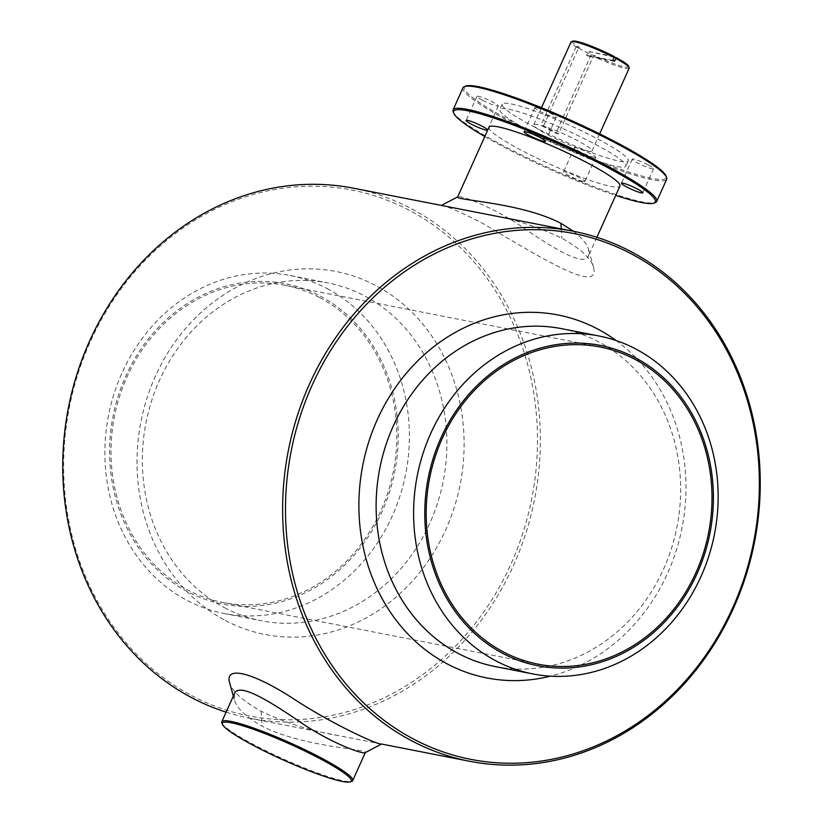 <?xml version="1.0" encoding="UTF-8"?>
<svg xmlns="http://www.w3.org/2000/svg" width="823" height="823" viewBox="0 0 823 823"><rect width="100%" height="100%" fill="white"/><g stroke="black" fill="none" stroke-linecap="round" stroke-linejoin="round"><path stroke-width="0.62" stroke-dasharray="4.12 3.09" d="M536.349 107.648A11.697 1.43 24.2 0 1 548.643 112.381A11.697 1.43 24.2 0 1 556.204 117.298A11.697 1.43 24.2 0 1 544.949 113.8A11.697 1.43 24.2 0 1 534.868 107.71A11.697 1.43 24.2 0 1 536.349 107.648M221.86 722.944A71.766 8.744 -155.8 0 0 253.762 744.599A71.766 8.744 -155.8 0 0 351.791 781.336M558.591 133.748L555.916 133.223L540.886 125.281L543.561 125.806A31.891 3.889 -155.8 0 0 550.392 129.643A31.891 3.889 -155.8 0 0 558.591 133.748L593.404 56.262A31.891 3.889 24.2 0 0 629.194 68.155M543.561 125.806L578.384 48.331A31.891 3.889 24.2 0 1 571.008 42.004M548.005 134.941A31.891 3.889 -155.8 0 0 591.994 150.928A31.891 3.889 -155.8 0 0 564.496 134.303A31.891 3.889 -155.8 0 0 533.808 124.777A31.891 3.889 -155.8 0 0 548.005 134.941M578.384 48.331L579.341 47.467A30.832 3.755 24.2 0 1 572.808 41.15M628.628 66.231A30.832 3.755 24.2 0 1 594.36 55.408L591.171 54.781L576.141 46.839L579.341 47.467M576.141 46.839L540.886 125.281M489.006 127.205A71.766 8.744 -155.8 0 0 520.959 150.064A71.766 8.744 -155.8 0 0 619.925 186.039M573.569 231.294C582.18 238.063 587.221 244.246 588.692 249.842L588.599 255.737C584.515 267.228 554.692 249.235 523.068 227.57C491.372 205.729 458.73 194.619 457.753 196.841L457.681 196.903M441.406 205.431L442.085 205.565C446.117 205.904 459.059 211.501 480.92 222.333C534.847 253.968 600.903 296.054 593.517 267.187C591.223 258.473 580.657 248.803 561.821 238.176C537.141 226.428 511.597 218.362 485.179 213.98M561.471 328.644A172.182 151.453 -78.9 0 1 598.444 341.74A172.182 151.453 -78.9 0 1 671.496 548.293A172.182 151.453 -78.9 0 1 495.302 666.589M616.088 340.537A184.938 162.666 -78.9 0 1 682.072 527.708A184.938 162.666 -78.9 0 1 550.371 676.167M465.869 86.065A110.57 13.477 -155.8 0 0 513.655 122.452A110.57 13.477 -155.8 0 0 618.186 168.478A110.57 13.477 -155.8 0 0 666.044 176.029M648.39 165.022A11.697 1.43 24.2 0 1 653.596 168.746A11.697 1.43 24.2 0 1 642.341 165.248A11.697 1.43 24.2 0 1 632.259 159.158A11.697 1.43 24.2 0 1 648.39 165.022M594.206 157.46A11.697 1.43 24.2 0 1 581.912 152.728A11.697 1.43 24.2 0 1 574.351 147.821A11.697 1.43 24.2 0 1 585.606 151.319A11.697 1.43 24.2 0 1 595.687 157.409A11.697 1.43 24.2 0 1 594.206 157.46M482.165 100.097A11.697 1.43 24.2 0 1 476.959 96.373A11.697 1.43 24.2 0 1 488.214 99.861A11.697 1.43 24.2 0 1 498.296 105.961A11.697 1.43 24.2 0 1 482.165 100.097M533.016 126.238A69.101 8.425 -155.8 0 0 628.309 160.886A69.101 8.425 -155.8 0 0 568.734 124.88A69.101 8.425 -155.8 0 0 502.246 104.233A69.101 8.425 -155.8 0 0 533.016 126.238M225.327 620.439A184.938 162.666 101.1 0 0 463.946 435.727A184.938 162.666 101.1 0 0 212.437 302.864A184.938 162.666 101.1 0 0 225.327 620.439M224.556 607.724A172.182 151.453 101.1 0 0 261.529 620.809A172.182 151.453 101.1 0 0 437.723 502.524A172.182 151.453 101.1 0 0 364.661 295.961A172.182 151.453 101.1 0 0 327.698 282.875A172.182 151.453 101.1 0 0 151.504 401.161A172.182 151.453 101.1 0 0 224.556 607.724M327.184 288.626A172.182 151.453 -78.9 0 1 400.235 495.189A172.182 151.453 -78.9 0 1 224.051 613.474A172.182 151.453 -78.9 0 1 108.502 415.409A172.182 151.453 -78.9 0 1 290.21 275.53A172.182 151.453 -78.9 0 1 327.184 288.626M320.312 296.126A163.191 143.541 -78.9 0 1 331.679 576.367A163.191 143.541 -78.9 0 1 109.737 459.121A163.191 143.541 -78.9 0 1 320.312 296.126M319.663 297.576A161.596 142.142 -78.9 0 1 388.23 491.444A161.596 142.142 -78.9 0 1 222.858 602.467A161.596 142.142 -78.9 0 1 114.418 416.561A161.596 142.142 -78.9 0 1 284.964 285.283A161.596 142.142 -78.9 0 1 319.663 297.576M226.119 712.162A270.047 237.528 101.1 0 0 249.678 718.212A270.047 237.528 101.1 0 0 526.01 532.697A270.047 237.528 101.1 0 0 411.428 208.723A270.047 237.528 101.1 0 0 353.448 188.189M191.564 695.558A267.917 235.656 101.1 0 0 537.254 427.97A267.917 235.656 101.1 0 0 172.892 235.491A267.917 235.656 101.1 0 0 191.564 695.558M381.409 744.013L337.821 735.474C311.403 731.091 285.859 723.026 261.179 711.288C242.343 700.651 231.777 690.981 229.483 682.267M594.36 55.408L593.404 56.262M614.112 57.054L588.28 51.438L586.552 55.285L588.219 56.17L589.947 52.322M614.514 61.314L588.219 56.17M591.171 54.781L555.916 133.223M614.081 56.489L588.28 51.438M612.847 60.439L586.552 55.285M583.394 181.523A11.697 1.43 -155.8 0 0 584.875 181.472A11.697 1.43 -155.8 0 0 574.793 175.381A11.697 1.43 -155.8 0 0 563.539 171.884A11.697 1.43 -155.8 0 0 571.09 176.791A11.697 1.43 -155.8 0 0 583.394 181.523M453.164 111.763A111.63 13.6 -155.8 0 0 502.781 145.455A111.63 13.6 -155.8 0 0 655.262 202.592M484.809 136.556A110.57 13.477 -155.8 0 0 502.843 146.515A110.57 13.477 -155.8 0 0 615.717 195.39M463.02 87.763A111.63 13.6 -155.8 0 0 512.729 123.316A111.63 13.6 -155.8 0 0 666.671 179.28M234.401 693.717L234.308 699.612C236.571 708.068 245.82 716.905 262.074 726.123C302.092 747.027 368.91 749.28 365.319 752.551L365.258 752.613M530.64 131.536A69.101 8.425 -155.8 0 0 625.933 166.184A69.101 8.425 -155.8 0 0 566.347 130.168A69.101 8.425 -155.8 0 0 499.87 109.521A69.101 8.425 -155.8 0 0 530.64 131.536M561.265 228.876L561.821 238.176M261.179 711.288L262.074 726.123M534.868 107.71L524.056 131.773M556.204 117.298L545.392 141.361M591.994 150.928L599.658 133.861M533.808 124.777L541.472 107.71M596.881 237.291L588.599 255.737M588.692 249.842L593.517 267.187M224.051 613.474L261.529 620.809M290.21 275.53L327.698 282.875M222.858 602.467L538.036 664.171M284.964 285.283L600.142 346.997M249.678 718.212L337.821 735.474M476.959 96.373L466.147 120.436M498.296 105.961L487.473 130.024M632.259 159.158L621.447 183.22M653.596 168.746L642.784 192.808M574.351 147.821L563.539 171.884M595.687 157.409L584.875 181.472M502.246 104.233L499.87 109.521M628.309 160.886L625.933 166.184M234.308 699.612L233.331 696.104"/><path stroke-width="1.23" d="M525.537 131.711A11.697 1.43 -155.8 0 0 524.056 131.773A11.697 1.43 -155.8 0 0 534.137 137.863A11.697 1.43 -155.8 0 0 545.392 141.361A11.697 1.43 -155.8 0 0 537.831 136.443A11.697 1.43 -155.8 0 0 525.537 131.711M350.403 781.85L351.791 781.336A71.766 8.744 -155.8 0 0 352.728 780.574A71.766 8.744 -155.8 0 0 290.848 743.179A71.766 8.744 -155.8 0 0 221.809 721.74A71.766 8.744 -155.8 0 0 221.86 722.944L222.405 724.322A70.696 8.621 -155.8 0 0 253.823 745.659A70.696 8.621 -155.8 0 0 350.403 781.85A70.696 8.621 -155.8 0 0 290.365 744.259A70.696 8.621 -155.8 0 0 222.405 724.322M541.472 107.71L571.008 42.004A31.891 3.889 24.2 0 1 571.419 41.664A31.891 3.889 24.2 0 1 614.143 57.548L612.847 60.439A31.891 3.889 24.2 0 1 614.514 61.314L615.82 58.433A31.891 3.889 24.2 0 1 629.163 67.62A31.891 3.889 24.2 0 1 629.194 68.155L599.658 133.861M596.881 237.291L619.925 186.039A71.766 8.744 -155.8 0 0 587.961 163.18A71.766 8.744 -155.8 0 0 489.006 127.205L457.681 196.903C454.101 200.174 520.918 202.437 560.926 223.342L573.569 231.294M573.322 231.242A270.047 237.528 -78.9 0 1 631.313 251.776A270.047 237.528 -78.9 0 1 745.885 575.74A270.047 237.528 -78.9 0 1 469.552 761.265A270.047 237.528 -78.9 0 1 288.338 450.613A270.047 237.528 -78.9 0 1 573.322 231.242L441.406 205.431L457.753 196.841M532.79 673.924L495.302 666.589A172.182 151.453 -78.9 0 1 379.763 468.513A172.182 151.453 -78.9 0 1 561.471 328.644L598.949 335.979A172.182 151.453 -78.9 0 1 635.922 349.075A172.182 151.453 -78.9 0 1 708.984 555.638A172.182 151.453 -78.9 0 1 532.79 673.924A172.182 151.453 -78.9 0 1 417.24 475.848A172.182 151.453 -78.9 0 1 598.949 335.979M550.371 676.167A184.938 162.666 -78.9 0 1 360.803 477.196A184.938 162.666 -78.9 0 1 597.673 329.025A184.938 162.666 -78.9 0 1 616.088 340.537M615.717 195.39A110.57 13.477 -155.8 0 0 653.874 203.116L655.262 202.592A111.63 13.6 -155.8 0 0 656.713 201.419L666.671 179.28A111.63 13.6 -155.8 0 0 666.579 177.408L666.044 176.029A110.57 13.477 -155.8 0 0 570.802 120.271A110.57 13.477 -155.8 0 0 465.869 86.065L464.481 86.58A111.63 13.6 -155.8 0 0 463.02 87.763L453.072 109.901A111.63 13.6 -155.8 0 0 453.164 111.763L453.699 113.152A110.57 13.477 -155.8 0 0 484.809 136.556M635.49 357.84A163.191 143.541 -78.9 0 1 646.857 638.072A163.191 143.541 -78.9 0 1 424.915 520.836A163.191 143.541 -78.9 0 1 635.49 357.84M634.842 359.281A161.596 142.142 -78.9 0 1 703.408 553.149A161.596 142.142 -78.9 0 1 538.036 664.171A161.596 142.142 -78.9 0 1 429.596 478.276A161.596 142.142 -78.9 0 1 600.142 346.997A161.596 142.142 -78.9 0 1 634.842 359.281M631.436 253.896A267.917 235.656 -78.9 0 1 650.108 713.963A267.917 235.656 -78.9 0 1 285.746 521.484A267.917 235.656 -78.9 0 1 631.436 253.896M441.426 205.421L353.448 188.189A270.047 237.528 101.1 0 0 77.115 373.714A270.047 237.528 101.1 0 0 191.687 697.678A270.047 237.528 101.1 0 0 226.119 712.162M233.331 696.104L229.483 682.267C224.874 664.655 255.305 673.77 294.017 699.108C333.624 725.032 379.928 745.751 381.409 744.013L469.552 761.265M615.82 58.433L615.748 57.373A30.832 3.755 24.2 0 1 628.628 66.231L629.163 67.62M614.143 57.548L614.081 56.489A30.832 3.755 24.2 0 0 572.808 41.15L571.419 41.664M615.748 57.373L614.112 57.054M471.353 124.16A11.697 1.43 -155.8 0 0 487.473 130.024A11.697 1.43 -155.8 0 0 477.391 123.923A11.697 1.43 -155.8 0 0 466.147 120.436A11.697 1.43 -155.8 0 0 471.353 124.16M637.578 189.084A11.697 1.43 -155.8 0 0 621.447 183.22A11.697 1.43 -155.8 0 0 631.529 189.311A11.697 1.43 -155.8 0 0 642.784 192.808A11.697 1.43 -155.8 0 0 637.578 189.084M656.713 201.419A111.63 13.6 -155.8 0 0 560.473 143.253A111.63 13.6 -155.8 0 0 453.072 109.901M653.874 203.116A110.57 13.477 -155.8 0 0 559.99 144.334A110.57 13.477 -155.8 0 0 453.699 113.152M666.579 177.408A111.63 13.6 -155.8 0 0 570.421 121.115A111.63 13.6 -155.8 0 0 464.481 86.58M381.594 744.033L365.258 752.613C364.25 754.825 331.69 743.766 299.963 721.905C268.329 700.239 238.485 682.226 234.401 693.717L221.809 721.74M560.926 223.342L561.265 228.876M352.728 780.574L365.299 752.592"/></g></svg>
